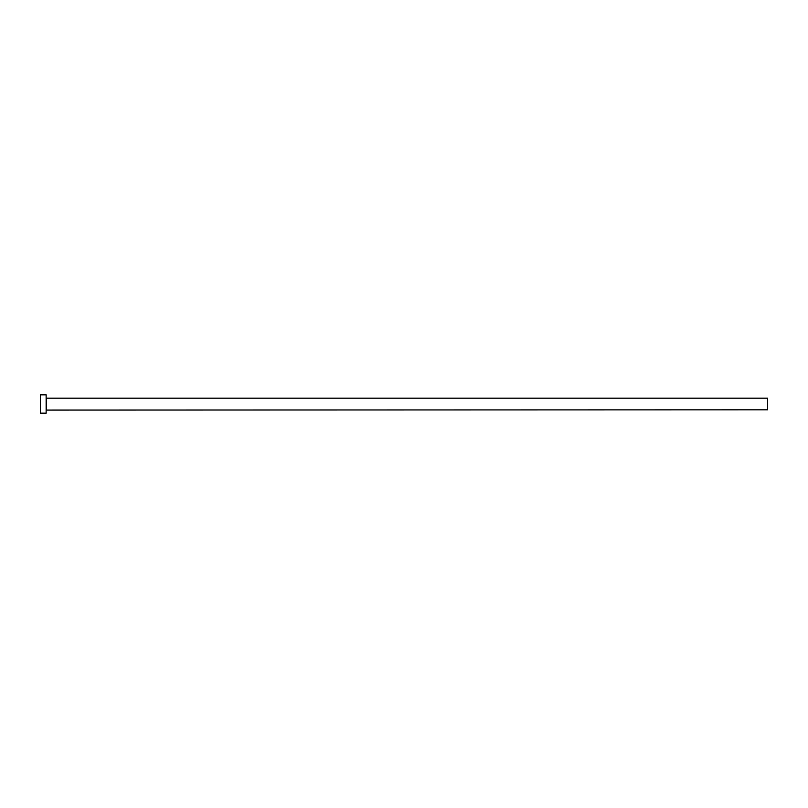 <?xml version="1.0" encoding="UTF-8"?>
<svg xmlns="http://www.w3.org/2000/svg" width="808" height="808" viewBox="0 0 808 808"><rect width="100%" height="100%" fill="white"/><g stroke="black" fill="none" stroke-linecap="round" stroke-linejoin="round"><path stroke-width="1.21" d="M46.359 409.838L46.359 398.162L767.6 398.162L767.6 409.838L46.127 410.07M46.127 404L46.127 413.161L40.4 413.161L40.4 394.839L46.127 394.839L46.127 404"/></g></svg>
